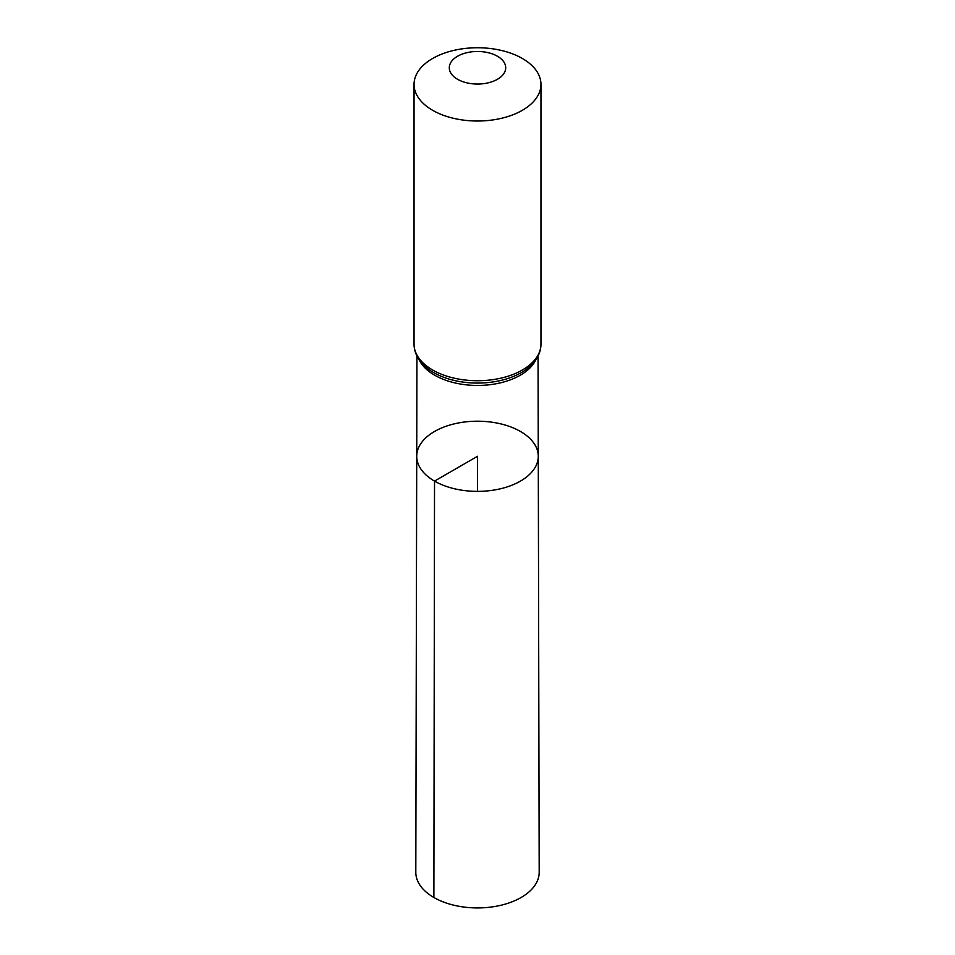 <?xml version="1.0" encoding="UTF-8"?>
<svg xmlns="http://www.w3.org/2000/svg" width="955" height="955" viewBox="0 0 955 955"><rect width="100%" height="100%" fill="white"/><g stroke="black" fill="none" stroke-linecap="round" stroke-linejoin="round"><path stroke-width="1.43" d="M434.525 481.105A60.774 35.084 0 0 0 500.79 488.697A60.774 35.084 0 0 0 538.274 456.239A60.774 35.084 0 0 0 477.5 421.203A60.774 35.084 0 0 0 416.726 456.239A60.774 35.084 0 0 0 434.525 481.105A60.774 35.084 0 0 0 500.79 488.697A60.774 35.084 0 0 0 538.274 456.239L539.193 872.273A61.693 35.622 0 0 1 501.148 905.209A61.693 35.622 0 0 1 433.88 897.497A61.693 35.622 0 0 1 415.807 872.273L416.726 456.239A60.774 35.084 0 0 0 434.525 481.105M457.552 79.277A28.196 16.283 180 0 1 470.206 52.036A28.196 16.283 180 0 1 504.741 71.983A28.196 16.283 180 0 1 457.552 79.277M432.627 110.291A63.46 36.636 180 0 1 414.04 84.386A63.46 36.636 180 0 1 477.5 47.75A63.46 36.636 180 0 1 540.96 84.386A63.46 36.636 180 0 1 501.781 118.229A63.46 36.636 180 0 1 432.627 110.291M477.5 491.371L477.5 456.287L434.525 481.105L433.88 897.497M535.994 359.51A60.547 34.953 180 0 1 493.198 384.256A60.547 34.953 180 0 1 434.692 375.208A60.547 34.953 180 0 1 419.006 359.51M432.627 369.991A63.46 36.636 180 0 1 414.04 344.087C414.064 353.338 418.839 361.694 428.389 369.131A62.003 35.789 180 0 0 433.666 372.593A62.003 35.789 180 0 0 526.611 369.131C536.161 361.694 540.936 353.338 540.96 344.087A63.46 36.636 180 0 1 501.781 377.941A63.46 36.636 180 0 1 432.627 369.991M416.941 356L416.726 456.239M538.059 356L538.274 456.239M414.04 84.386L414.04 344.087M540.96 84.386L540.96 344.087"/></g></svg>

